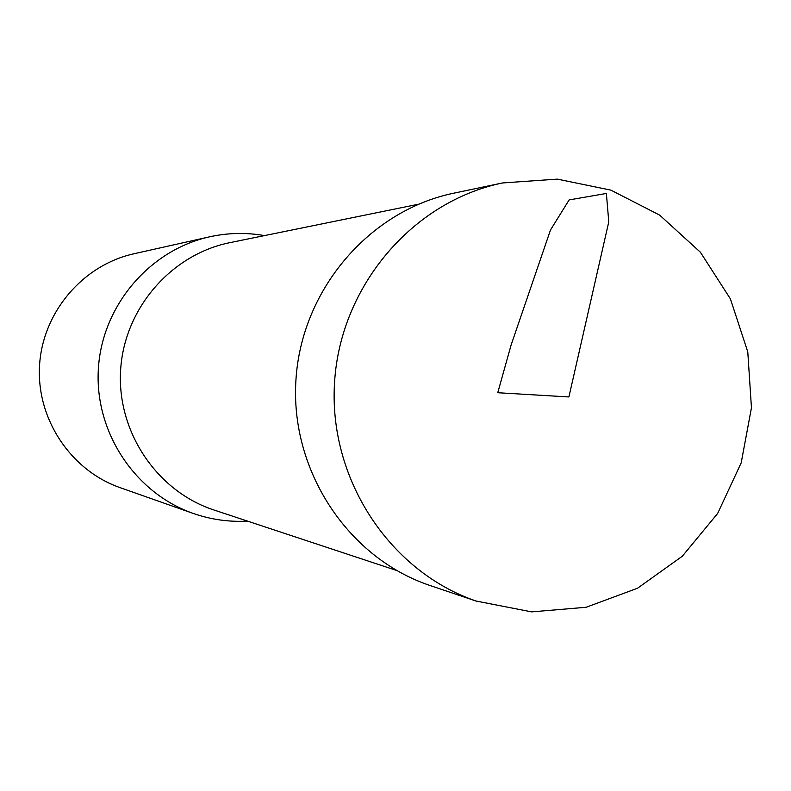<?xml version="1.0" encoding="UTF-8"?>
<svg xmlns="http://www.w3.org/2000/svg" width="791" height="791" viewBox="0 0 791 791"><rect width="100%" height="100%" fill="white"/><g stroke="black" fill="none" stroke-linecap="round" stroke-linejoin="round"><path stroke-width="1.19" d="M264.461 235.599C246.11 232.386 227.798 232.801 209.526 236.835L133.897 253.782C82.739 265.094 42.605 312.336 39.55 365.501C36.287 418.657 70.547 470.319 120.005 487.612L193.093 513.389C210.762 519.558 228.896 522.139 247.494 521.121M209.526 236.835C149.331 250.134 101.97 306.038 98.351 368.992C94.485 431.945 134.895 493.05 193.093 513.389M396.716 570.509L212.334 509.463C155.738 490.034 116.465 430.472 120.667 369.348C124.582 308.193 171.37 254.376 230.023 242.619L418.469 204.226M475.994 601.012C389.103 571.24 328.245 478.16 334.573 382.102C340.466 286.006 412.605 201.438 502.542 182.958L557.329 179.122L610.929 190.147L659.694 215.132L700.401 252.24L730.4 298.879L747.782 351.916L751.45 407.8L741.187 462.854L717.655 513.448L682.336 556.211L637.526 588.237L586.141 607.27L531.621 611.878L475.994 601.012M502.542 182.958L453.826 193.172C369.219 210.574 301.46 289.842 295.943 379.868C290.02 469.864 347.19 557.111 428.93 585.132L477.675 601.585M568.897 396.953L497.757 392.722L511.065 345.163L550.487 229.993L569.134 199.915L606.381 193.459L608.773 221.876L568.897 396.953"/></g></svg>
